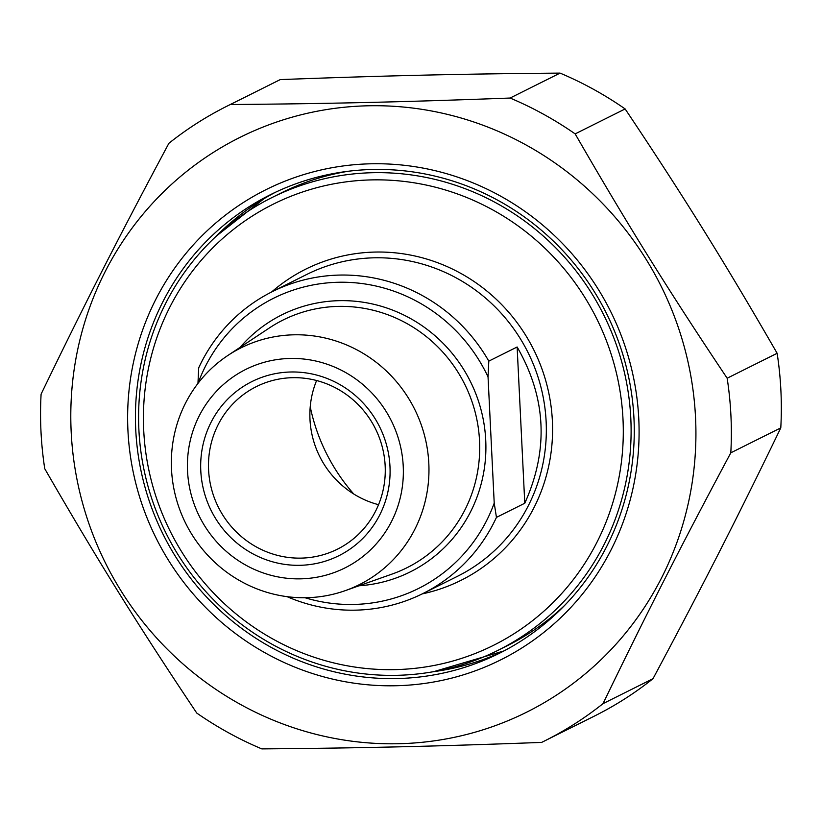 <?xml version="1.0" encoding="UTF-8"?>
<svg xmlns="http://www.w3.org/2000/svg" width="822" height="822" viewBox="0 0 822 822"><rect width="100%" height="100%" fill="white"/><g stroke="black" fill="none" stroke-linecap="round" stroke-linejoin="round"><path stroke-width="1.23" d="M575.153 133.883A354.899 342.99 -116.5 0 0 510.092 98.044L560.07 73.107A354.899 342.99 63.5 0 1 625.131 108.946L575.153 133.883C627.289 224.324 668.728 290.916 727.162 378.212L777.139 353.285A354.899 342.99 63.5 0 1 780.9 390.542A354.899 342.99 63.5 0 1 780.787 427.882L730.809 452.819A354.899 342.99 -116.5 0 0 730.922 415.47A354.899 342.99 -116.5 0 0 727.162 378.212M227.53 105.894L277.507 80.957A354.899 342.99 63.5 0 1 280.281 79.59L230.294 104.528A354.899 342.99 -116.5 0 0 227.53 105.894A354.899 342.99 -116.5 0 0 168.89 143.295C119.262 236.089 84.43 304.459 41.1 394.118A354.899 342.99 -116.5 0 0 44.748 468.715C96.893 559.155 138.322 625.758 196.756 713.054A354.899 342.99 -116.5 0 0 261.817 748.893C360.437 748.102 436.698 746.335 541.606 742.41A354.899 342.99 -116.5 0 0 544.38 741.043A354.899 342.99 -116.5 0 0 603.019 703.642L652.997 678.705A354.899 342.99 63.5 0 1 594.357 716.106L544.38 741.043M230.294 104.528C328.913 103.736 405.184 101.969 510.092 98.044M560.07 73.107C461.45 73.898 385.189 75.665 280.281 79.59M652.997 678.705C702.625 585.911 737.457 517.541 780.787 427.882M777.139 353.285C724.994 262.845 683.565 196.242 625.131 108.946M730.809 452.819C681.181 545.613 646.349 613.983 603.019 703.642M695.535 417.525A321.155 310.387 -116.5 0 0 213.761 152.152A321.155 310.387 -116.5 0 0 240.784 704.608A321.155 310.387 -116.5 0 0 695.535 417.525M135.743 429.793A256.279 247.679 63.5 0 1 270.448 194.691A256.279 247.679 63.5 0 1 606.482 313.449A256.279 247.679 63.5 0 1 499.252 653.346A256.279 247.679 63.5 0 1 135.743 429.793M127.944 430.677A262.763 253.957 -116.5 0 0 522.124 647.808A262.763 253.957 -116.5 0 0 500.012 195.8A262.763 253.957 -116.5 0 0 127.944 430.677M310.223 406.767A184.909 178.703 -116.5 0 0 353.748 494.012M496.447 517.377L494.217 503.126L488.042 376.866L488.802 361.125L517.13 346.997C546.311 397.704 548.86 449.788 524.775 503.239L496.447 517.377A168.685 163.033 -116.5 0 1 422.878 593.566L457.474 576.304A168.685 163.033 63.5 0 0 546.137 421.552A168.685 163.033 63.5 0 0 306.863 274.404L272.267 291.666A168.685 163.033 -116.5 0 0 198.698 367.845L197.948 383.586M524.775 503.239L517.13 346.997M198.051 383.288A162.201 156.755 63.5 0 1 338.356 282.265A162.201 156.755 63.5 0 1 488.042 376.866M494.217 503.126A162.201 156.755 63.5 0 1 305.044 597.748M488.802 361.125A168.685 163.033 -116.5 0 0 272.267 291.666M287.094 596.669A168.685 163.033 -116.5 0 0 355.772 610.15A168.685 163.033 -116.5 0 0 422.878 593.566M293.731 334.811A132.363 127.924 -116.5 0 0 227.951 355.412A132.363 127.924 -116.5 0 0 177.984 504.523A132.363 127.924 -116.5 0 0 306.585 597.717A132.363 127.924 -116.5 0 0 345.291 590.628A132.363 127.924 -116.5 0 0 426.299 443.161A132.363 127.924 -116.5 0 0 293.731 334.811M371.38 179.905A246.549 238.277 63.5 0 1 596.885 542.376A246.549 238.277 63.5 0 1 181.806 551.994A246.549 238.277 63.5 0 1 371.38 179.905M372.561 172.712A253.032 244.545 -116.5 0 0 271.897 197.599A253.032 244.545 -116.5 0 0 147.066 482.781A253.032 244.545 -116.5 0 0 397.139 675.314A253.032 244.545 -116.5 0 0 497.803 650.438A253.032 244.545 -116.5 0 0 622.634 365.256A253.032 244.545 -116.5 0 0 372.561 172.712M301.294 558.117A90.831 87.79 63.5 0 1 211.521 488.998A90.831 87.79 63.5 0 1 256.33 386.628A90.831 87.79 63.5 0 1 292.468 377.688A90.831 87.79 63.5 0 1 382.23 446.808A90.831 87.79 63.5 0 1 337.421 549.188A90.831 87.79 63.5 0 1 301.294 558.117M290.659 371.996A97.325 94.057 -116.5 0 0 215.826 518.877A97.325 94.057 -116.5 0 0 379.672 515.075A97.325 94.057 -116.5 0 0 290.659 371.996M290.002 358.464A110.949 107.22 63.5 0 1 391.478 521.58A110.949 107.22 63.5 0 1 204.688 525.905A110.949 107.22 63.5 0 1 290.002 358.464M378.552 504.698A90.831 87.79 63.5 0 1 316.604 380.524M433.502 671.687A256.279 247.679 -116.5 0 0 503.999 650.911L433.811 671.636M275.247 192.369A256.279 247.679 -116.5 0 0 216.248 236.181M359.009 585.778A143.665 138.846 -116.5 0 0 485.73 440.119A143.665 138.846 -116.5 0 0 391.416 309.658A143.665 138.846 -116.5 0 0 240.075 347.377M227.951 355.412L269.38 327.947A138.486 133.832 63.5 0 1 405.112 322.563A138.486 133.832 63.5 0 1 479.534 440.818A138.486 133.832 63.5 0 1 392.145 574.044L345.291 590.628M422.189 593.905A173.884 168.048 -116.5 0 0 552.374 420.843A173.884 168.048 -116.5 0 0 449.213 267.53A173.884 168.048 -116.5 0 0 271.579 292.005M564.601 605.444A253.032 244.545 63.5 0 1 507.051 645.825L497.803 650.438M271.897 197.599L281.145 192.985A253.032 244.545 63.5 0 1 348.014 171.295M216.474 235.965L264.139 198.595"/></g></svg>
